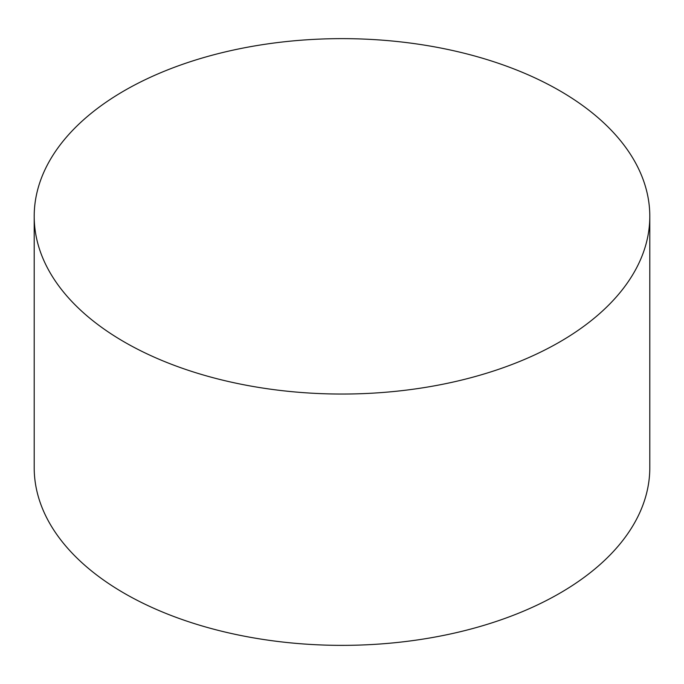 <?xml version="1.0" encoding="UTF-8"?>
<svg xmlns="http://www.w3.org/2000/svg" width="684" height="684" viewBox="0 0 684 684"><rect width="100%" height="100%" fill="white"/><g stroke="black" fill="none" stroke-linecap="round" stroke-linejoin="round"><path stroke-width="1.03" d="M124.351 342A307.8 177.703 0 0 0 459.793 380.518A307.8 177.703 0 0 0 649.8 216.341A307.8 177.703 0 0 0 559.649 90.681A307.8 177.703 0 0 0 224.207 52.164A307.8 177.703 0 0 0 34.2 216.341A307.8 177.703 0 0 0 124.351 342M34.2 216.341L34.2 467.659A307.8 177.703 0 0 0 124.351 593.319A307.8 177.703 0 0 0 459.793 631.836A307.8 177.703 0 0 0 649.8 467.659L649.8 216.341"/></g></svg>
